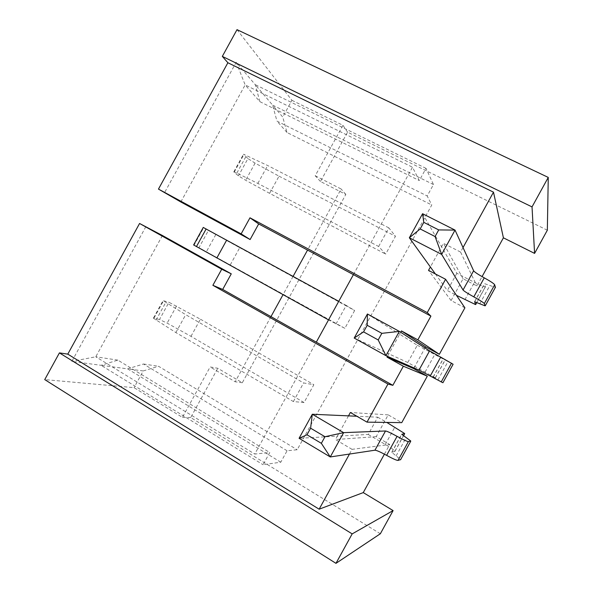 <?xml version="1.0" encoding="UTF-8"?>
<svg xmlns="http://www.w3.org/2000/svg" width="593" height="593" viewBox="0 0 593 593"><rect width="100%" height="100%" fill="white"/><g stroke="black" fill="none" stroke-linecap="round" stroke-linejoin="round"><path stroke-width="0.44" stroke-dasharray="2.96 2.22" d="M464.905 307.826L451.088 300.54L463.074 278.762L476.935 285.952L482.065 276.62M547.339 230.203L347.572 132.165L320.465 181.48L345.823 194.437L242.292 382.752L217.787 368.275L210.13 366.948L182.407 417.383L134.04 387.659L44.742 379.602M380.35 533.752L190.701 417.546L217.787 368.275M384.405 454.171L389.72 444.505L376.236 436.641L388.207 414.87L401.75 422.639M414.018 367.942L425.011 347.958M451.088 300.54L428.517 270.378M349.462 454.053L352.049 449.346L389.72 444.505M463.022 247.57L460.553 252.055L476.935 285.952M352.049 449.346L335.482 439.554L337.343 436.166L368.216 434.447L377.711 417.183L356.845 416.249M376.236 436.641L335.482 439.554M348.506 415.871L337.343 436.166L299.08 438.301M460.553 252.055L443.408 243.3L430.385 266.991M388.207 414.87L350.367 412.491M377.711 417.183L386.799 422.424M190.99 336.35L200.419 319.197L168.961 302.289L159.487 319.523L167.152 323.133L190.99 336.35L304.053 402.536L313.845 384.724L303.594 382.945L185.705 314.675L163.053 300.607L168.961 302.289M200.419 319.197L313.845 384.724M368.216 434.447L385.309 444.424C390.735 447.626 393.952 449.857 394.968 451.11L391.81 452.407L400.668 459.56M304.053 402.536L293.365 401.55L175.869 332.569L153.402 318.167L159.487 319.523M353.413 274.641L412.491 167.204L419.31 180.561L426.019 168.36L433.468 184.542L427.182 195.972L431.786 204.993L297.197 449.746L287.071 450.769L280.793 462.192L263.062 464.719L269.771 452.533L254.768 454.053L316.284 342.176M293.365 401.55L303.594 382.945M335.986 324.03L346.223 305.425L354.651 310.51L344.859 328.322L328.529 319.894M378.623 246.488L388.86 227.882L395.472 236.273L385.672 254.093L378.623 246.488L257.836 183.422L236.859 173.06L233.842 171.792L234.109 172.304L238.453 175.847L245.665 180.272L269.593 193.34L385.672 254.093M387.474 356.356L388.845 353.865L407.784 362.516L435.262 377.852L433.231 377.104L442.941 382.707M367.43 313.993L399.66 334.2L400.712 332.28M407.784 362.516L417.279 345.245L399.66 334.2L388.845 353.865L354.199 338.054M417.279 345.245L453.089 364.265M230.284 264.856L239.72 247.689L208.439 230.455L198.966 247.696L344.859 328.322M239.72 247.689L354.651 310.51M346.223 305.425L338.736 301.333M193.629 244.961L194.059 245.176L203.673 227.69L203.258 227.445M203.673 227.69L208.439 230.455M194.059 245.176L198.966 247.696M145.893 226.63L71.849 361.389L101.055 365.303L117.859 360.121L269.771 452.533M162.408 235.503L95.769 356.778L71.849 361.389M236.207 62.25L245.154 84.918L259.882 101.67L255.257 84.68L236.207 62.25L164.491 192.777M426.019 168.36L255.257 84.68L272.572 105.072L276.975 121.105L427.182 195.972M237.015 29.65L291.941 100.336L282.75 117.066L272.572 105.072L433.468 184.542M287.071 450.769L143.491 364.006L127.606 368.861L143.224 370.951L134.04 387.659M280.793 462.192L127.606 368.861L101.055 365.303L263.062 464.719M259.882 101.67L419.31 180.561M180.828 201.976L245.154 84.918L412.491 167.204M117.859 360.121L95.769 356.778L254.768 454.053M143.224 370.951L158.561 366.289L297.197 449.746M143.491 364.006L158.561 366.289M291.941 100.336L342.962 125.301L327.773 152.927L287.027 132.528L282.75 117.066M287.027 132.528L276.975 121.105M320.465 181.48L315.217 175.773L327.773 152.927L431.786 204.993M270.964 316.64L235.162 381.766L210.13 366.948M315.217 175.773L341.131 188.989L307.545 250.09M293.083 276.39L283.031 294.684M347.572 132.165L342.962 125.301M345.823 194.437L341.131 188.989M242.292 382.752L235.162 381.766M190.701 417.546L182.407 417.383M175.869 332.569L185.705 314.675M422.579 213.71L456.855 273.284L474.43 282.387C480.048 285.255 483.651 286.79 485.237 286.99L484.614 283.691L495.377 287.39M269.593 193.34L279.029 176.173L255.086 163.127L247.933 158.598L238.453 175.847M279.029 176.173L395.472 236.273M388.86 227.882L267.673 165.521L243.493 154.224L247.933 158.598M435.403 273.966L447.359 290.555L456.447 295.329M456.855 273.284L447.359 290.555M463.074 278.762L443.408 243.3M257.836 183.422L267.673 165.521M396.154 455.861L406.183 437.612M391.891 452.014L401.676 434.224M394.886 451.473L403.507 435.811M385.309 444.424L394.856 427.064M176.573 305.988L167.152 323.133M437.968 379.831L448.011 361.582M433.149 377L443.053 358.995M435.336 377.941L445.046 360.292M425.092 372.093L434.639 354.733M215.822 234.569L206.401 251.706M156.033 320.131L165.729 302.489M154.024 318.033L163.631 300.547M479.804 303.786L489.84 285.529M474.533 301.77L484.325 283.958M476.846 302.482L485.504 286.738M464.882 299.754L474.43 282.387M255.086 163.127L245.665 180.272M234.109 172.304L243.723 154.817M236.859 173.06L246.562 155.403M400.586 459.397L410.719 440.97M391.81 452.407L401.75 434.335M394.968 451.11L404.634 433.527M442.815 382.626L452.956 364.198M433.231 377.104L443.179 359.024M435.262 377.852L444.935 360.27M153.402 318.167L163.053 300.607M485.059 305.84L495.192 287.405M474.667 301.77L484.614 283.691M475.564 304.58L485.237 286.99M233.842 171.792L243.493 154.224"/><path stroke-width="0.89" d="M548.258 177.418L532.032 206.905L534.582 253.396L503.405 237.823L493.495 192.162L227.882 62.747L222.323 56.387L237.015 29.65L548.258 177.418L547.339 230.203L534.582 253.396M352.168 533.893L335.964 563.35L380.35 533.752L393.1 510.588L352.168 533.893L59.419 352.894L67.787 354.132L139.57 223.479L221.715 269.237L212.88 285.307L222.694 289.436L316.284 342.176L353.413 274.641L258.689 223.939L250.12 239.535L180.828 201.976L158.464 189.093L241.143 233.879L250.12 239.535M532.032 206.905L222.323 56.387M482.065 276.62L503.405 237.823M393.1 510.588L363.264 492.598L384.405 454.171M316.284 342.176L392.848 385.324L387.963 384.049L367.008 422.142L401.75 422.639L427.308 376.17L413.662 368.601L414.018 367.942M425.011 347.958L425.633 346.823L439.339 354.303L464.905 307.826L445.588 279.273L428.517 270.378L430.385 266.991L435.403 273.966M363.264 492.598L319.138 509.194L349.462 454.053M463.022 247.57L493.495 192.162M392.848 385.324L403.351 366.215L427.308 376.17M400.712 332.28L401.461 330.916L417.85 339.848L430.903 316.121L353.413 274.641M445.588 279.273L427.249 312.615L430.903 316.121M417.85 339.848L439.339 354.303M319.138 509.194L67.787 354.132M387.963 384.049L212.88 285.307M367.008 422.142L350.367 412.491L348.506 415.871L356.845 416.249M427.249 312.615L249.979 217.809L241.143 233.879M158.464 189.093L227.882 62.747M400.668 459.56L398.044 460.42C396.658 460.442 392.848 458.752 386.614 455.365C380.402 451.985 376.511 450.257 374.939 450.206L330.271 456.951L299.08 438.301L312.303 414.248L343.636 432.653L385.517 430.985C387.014 431.17 390.869 432.964 397.073 436.352C403.307 439.747 407.08 441.496 408.392 441.607L410.719 440.97L401.75 434.335L404.634 433.527L386.799 422.424M299.08 438.301L306.981 434.78L310.606 428.198L312.303 414.248L348.506 415.871M324.986 436.722L321.354 443.334L330.271 456.951L343.636 432.653L324.986 436.722L310.606 428.198M321.354 443.334L306.981 434.78M403.351 366.215L387.036 357.149L387.474 356.356M425.633 346.823L401.461 330.916M413.662 368.601L387.036 357.149M440.666 357.105L453.104 364.243L442.927 382.737L418.992 370.114L385.961 355.696L354.199 338.054L363.568 331.88L367.193 325.298L367.43 313.993L399.326 331.391L429.569 350.893L440.666 357.105L430.199 376.125M338.736 301.333L203.258 227.445M328.529 319.894L193.629 244.961M385.961 355.696L399.326 331.391L381.84 333.34L378.201 339.959L385.961 355.696M367.193 325.298L381.84 333.34M354.199 338.054L367.43 313.993M378.201 339.959L363.568 331.88M216.845 258.007L226.682 240.106M221.715 269.237L231.263 273.84L222.694 289.436M231.263 273.84L162.408 235.503L139.57 223.479M335.964 563.35L44.742 379.602L59.419 352.894M249.979 217.809L258.689 223.939M307.545 250.09L293.083 276.39M283.031 294.684L270.964 316.64M456.447 295.329L475.564 304.58L474.667 301.77L485.059 305.84L484.318 303.586C483.51 302.549 480.004 300.31 473.8 296.871C467.61 293.439 464.03 291.156 463.051 290.007L441.666 254.404L409.34 237.778L420.17 228.95L423.795 222.36L422.579 213.71L455.039 230.091L473.629 270.779C474.533 272.054 478.077 274.411 484.259 277.843C490.463 281.29 493.932 283.595 494.673 284.759L495.377 287.39M422.579 213.71L409.34 237.778L430.385 266.991M441.666 254.404L455.039 230.091L438.716 229.921L435.069 236.54L441.666 254.404M423.795 222.36L438.716 229.921M435.069 236.54L420.17 228.95M398.044 460.42L408.392 441.607M397.073 436.352L386.614 455.365M385.517 430.985L374.939 450.206M400.527 459.812L410.704 441.318M403.507 435.811L404.596 433.831M441.177 382.011L451.525 363.19M429.569 350.893L418.992 370.114M196.439 246.606L206.142 228.957M484.318 303.586L494.673 284.759M484.259 277.843L473.8 296.871M473.629 270.779L463.051 290.007M485.333 305.647L495.511 287.145M475.794 304.394L476.846 302.482M193.614 244.991L203.266 227.423"/></g></svg>
